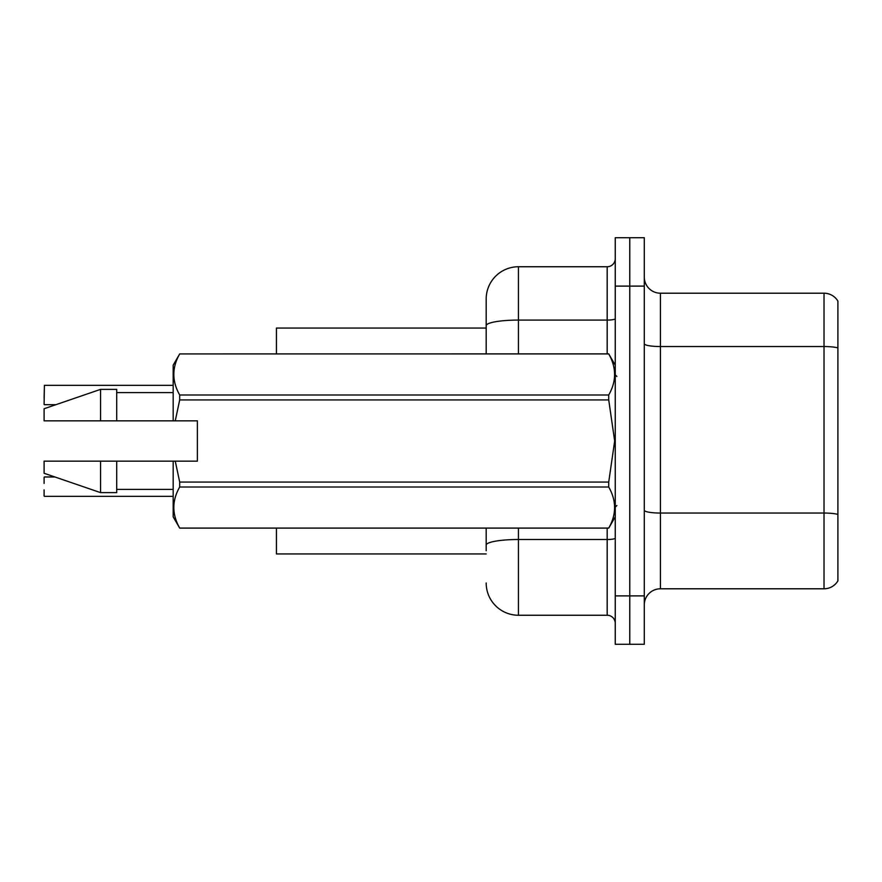 <?xml version="1.0" encoding="UTF-8"?>
<svg xmlns="http://www.w3.org/2000/svg" width="882" height="882" viewBox="0 0 882 882"><rect width="100%" height="100%" fill="white"/><g stroke="black" fill="none" stroke-linecap="round" stroke-linejoin="round"><path stroke-width="1.32" d="M486.18 353.88L486.18 325.69L486.18 328.06L276.43 328.06L276.43 353.88M486.18 553.94L276.43 553.94L276.43 528.12M644.29 604.92A16.13 16.13 0 0 1 660.42 588.79L824.02 588.79L824.02 293.21L660.42 293.21A16.13 16.13 0 0 1 644.29 277.08A16.13 16.13 0 0 0 660.42 293.21L660.42 588.79M629.77 595.89L629.77 644.29L644.29 644.29L644.29 595.89L629.77 595.89L629.77 644.29L615.25 644.29L615.25 595.89L629.77 595.89L629.77 286.11L629.77 595.89M615.25 595.89L615.25 237.71L629.77 237.71L629.77 286.11L629.77 237.71L644.29 237.71L644.29 595.89M837.9 301.115A16.13 16.13 0 0 0 824.02 293.21A16.13 16.13 0 0 1 837.9 301.115L837.9 580.885A16.13 16.13 0 0 1 824.02 588.79M837.9 348.787L837.9 514.415A16.13 2.8 180 0 0 824.02 513.048L660.42 513.048A16.13 2.8 0 0 1 644.29 510.248M486.18 550.71L486.18 528.12M518.44 528.12L518.44 615.25L607.18 615.25L607.18 528.12M518.44 266.75L518.44 320.078A32.27 5.601 180 0 0 486.18 325.69L486.18 299.02A32.27 32.27 0 0 1 518.44 266.75L607.18 266.75A8.07 8.07 0 0 0 615.25 258.68M486.18 299.02L486.18 316.77M615.25 623.32A8.07 8.07 0 0 0 607.18 615.25M518.44 615.25A32.27 32.27 0 0 1 486.18 582.98M44.1 398.245L44.42 385.346L173.17 385.346M175.253 420.835L197.37 420.835L197.37 461.165L175.253 461.165L179.696 482.068L608.723 482.068L614.666 441L608.723 399.932L179.696 399.932L175.253 420.835L173.17 420.835L173.17 365.17L179.696 353.925C171.88 367.551 171.88 381.245 179.696 394.993L608.723 394.993C616.54 381.355 616.54 367.673 608.723 353.925L179.696 353.925L608.723 353.88L615.25 365.17M608.723 482.068L608.723 487.007L179.696 487.007C171.88 500.645 171.88 514.327 179.696 528.075L608.723 528.075C616.54 514.449 616.54 500.755 608.723 487.007M175.253 461.165L173.17 461.165L173.17 516.83L179.696 528.12L608.723 528.12L615.25 516.83M179.696 482.068L179.696 487.007M173.17 461.165L116.7 461.165L116.7 492.63L100.57 492.63L100.57 461.165L44.1 461.165L44.1 473.27L100.57 492.63M116.7 461.165L100.57 461.165M44.1 461.165L65.444 461.165M608.723 394.993L608.723 399.932M179.696 394.993L179.696 399.932M100.57 389.37L100.57 420.835L44.1 420.835L44.1 408.73L100.57 389.37L116.7 389.37L116.7 420.835L173.17 420.835M100.57 420.835L116.7 420.835M44.1 477.305L44.1 483.435M44.42 496.334L173.17 496.334M44.1 496.004L44.1 489.885M837.9 347.916A16.13 2.8 180 0 0 824.02 346.538L660.42 346.538A16.13 2.8 0 0 1 644.29 343.737M644.29 286.11L615.25 286.11M615.25 538.108A8.07 1.4 0 0 1 607.18 539.508L518.44 539.508A32.27 5.601 180 0 0 486.18 545.109M518.44 353.88L518.44 320.078L607.18 320.078L607.18 266.75M607.18 353.88L607.18 320.078A8.07 1.4 0 0 0 615.25 318.678M44.42 385.346L44.1 404.375M616.86 376.46L615.25 374.85M116.7 489.4L173.17 489.4M116.7 392.6L173.17 392.6M616.86 505.54L615.25 507.15M44.42 476.975L54.927 476.975M44.42 404.695L55.864 404.695"/></g></svg>
